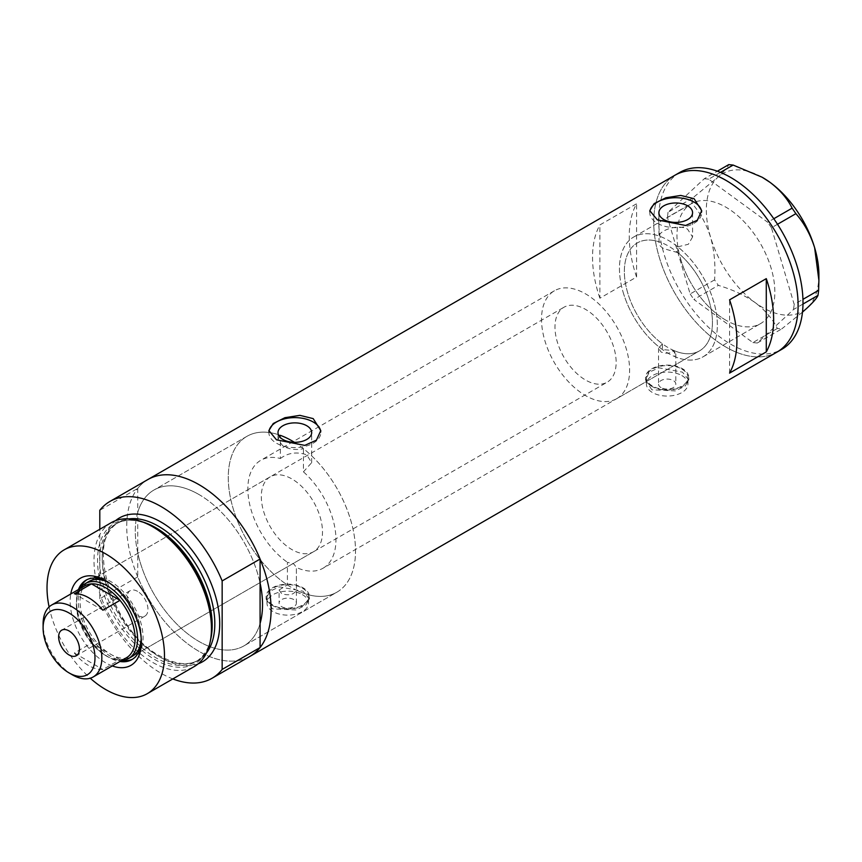 <?xml version="1.0" encoding="UTF-8"?>
<svg xmlns="http://www.w3.org/2000/svg" width="862" height="862" viewBox="0 0 862 862"><rect width="100%" height="100%" fill="white"/><g stroke="black" fill="none" stroke-linecap="round" stroke-linejoin="round"><path stroke-width="0.65" stroke-dasharray="4.31 3.23" d="M616.707 398.675A62.29 35.967 -120 0 0 626.254 348.754A62.29 35.967 -120 0 0 585.567 293.867A62.29 35.967 -120 0 0 554.417 290.774A62.29 35.967 -120 0 0 544.87 340.695A62.29 35.967 -120 0 0 585.567 395.593A62.29 35.967 -120 0 0 616.707 398.675L699.545 350.845A62.29 35.967 -120 0 0 709.092 300.935A62.29 35.967 -120 0 0 668.395 246.036A62.29 35.967 -120 0 0 637.255 242.955A62.29 35.967 -120 0 0 627.708 292.864A62.29 35.967 -120 0 0 668.395 347.763A62.29 35.967 -120 0 0 699.545 350.845A62.29 35.967 60 0 0 710.665 306.98A62.29 35.967 60 0 0 677.769 252.609L677.769 246.844A69.219 39.964 60 0 1 715.212 307.422A69.219 39.964 60 0 1 703.004 356.846A69.219 39.964 60 0 1 674.396 356.448L675.83 353.905L673.297 350.586L662.404 349.53L662.404 343.83A62.29 35.967 60 0 1 626.652 289.007A62.29 35.967 60 0 1 637.255 242.955A62.29 35.967 60 0 1 659.031 241.791L659.031 236.016C660.023 230.111 678.566 223.7 687.65 229.27L692.574 236.985L692.574 212.688M662.404 343.83L658.525 348.226L661.057 351.998C665.927 353.926 670.367 353.506 674.396 350.748L674.396 356.448M279.094 589.974L281.626 593.67C289.029 595.911 293.953 594.737 296.388 590.147L296.388 567.455L293.856 564.007L287.412 562.283L287.412 584.964L279.094 589.974L279.094 603.141A8.652 5 180 0 1 284.428 598.519A8.652 5 180 0 1 293.856 599.607A8.652 5 180 0 1 296.399 603.141A8.652 5 180 0 1 291.054 607.753A8.652 5 180 0 1 281.626 606.676A8.652 5 180 0 1 279.094 603.141M280.365 435.353A89.982 51.946 -120 0 0 246.909 436.344A89.982 51.946 60 0 1 280.365 435.353L280.365 458.519A62.29 35.967 -120 0 0 260.755 460.319A62.29 35.967 -120 0 0 250.4 507.352A62.29 35.967 -120 0 0 287.412 562.283M280.365 458.519C288.113 452.733 296.905 451.505 306.743 454.834L311.678 462.646L303.446 471.837L303.446 448.682A89.982 51.946 -120 0 1 352.655 527.522A89.982 51.946 -120 0 1 336.891 592.194A89.982 51.946 60 0 1 291.906 587.733A89.982 51.946 60 0 1 233.117 508.451A89.982 51.946 60 0 1 246.909 436.344A89.982 51.946 -120 0 0 232.298 505.563A89.982 51.946 -120 0 0 287.412 584.964M677.769 252.609L663.837 248.676C660.087 246.489 658.482 244.194 659.031 241.791L658.902 212.688M661.057 387.609A8.652 5 180 0 1 658.525 384.075A8.652 5 180 0 1 663.869 379.463A8.652 5 180 0 1 673.297 380.541A8.652 5 180 0 1 675.83 384.075A8.652 5 180 0 1 670.485 388.687A8.652 5 180 0 1 661.057 387.609M681.864 375.595A20.763 11.993 180 0 1 687.941 384.075A20.763 11.993 180 0 1 675.118 395.152A20.763 11.993 180 0 1 652.491 392.555A20.763 11.993 180 0 1 646.414 384.075A20.763 11.993 180 0 1 659.225 372.998A20.763 11.993 180 0 1 681.864 375.595M681.864 369.098A20.763 11.993 180 0 1 687.941 377.578A20.763 11.993 180 0 1 675.118 388.654A20.763 11.993 180 0 1 652.491 386.057A20.763 11.993 180 0 1 646.414 377.578A20.763 11.993 180 0 1 659.225 366.501A20.763 11.993 180 0 1 681.864 369.098M302.422 594.661A20.763 11.993 180 0 1 308.51 603.141A20.763 11.993 180 0 1 295.688 614.218A20.763 11.993 180 0 1 273.06 611.611A20.763 11.993 180 0 1 266.983 603.141A20.763 11.993 180 0 1 279.794 592.065A20.763 11.993 180 0 1 302.422 594.661M302.422 588.164A20.763 11.993 180 0 1 308.51 596.644A20.763 11.993 180 0 1 295.688 607.71A20.763 11.993 180 0 1 273.06 605.113A20.763 11.993 180 0 1 266.983 596.644A20.763 11.993 180 0 1 279.794 585.567A20.763 11.993 180 0 1 302.422 588.164M651.877 389.796L645.541 380.023L649.183 372.212L658.913 367.815L682.467 372.136L688.803 380.023L685.171 386.079L675.452 390.895L651.877 389.796M651.877 386.402A21.625 12.488 180 0 1 645.541 377.578A21.625 12.488 180 0 1 658.902 366.038A21.625 12.488 180 0 1 682.467 368.742A21.625 12.488 180 0 1 688.803 377.578A21.625 12.488 180 0 1 675.452 389.118A21.625 12.488 180 0 1 651.877 386.402M272.446 608.863L266.11 599.09L269.752 591.278L279.482 586.882L303.036 591.203L309.372 599.09L305.73 605.146L296.011 609.951L272.446 608.863M272.446 605.469A21.625 12.488 180 0 1 266.11 596.644A21.625 12.488 180 0 1 279.46 585.104A21.625 12.488 180 0 1 303.036 587.809A21.625 12.488 180 0 1 309.372 596.644A21.625 12.488 180 0 1 296.022 608.173A21.625 12.488 180 0 1 272.446 605.469M279.342 436.409L278.006 439.749L282.93 445.977C289.19 449.414 296.022 450.309 303.446 448.682M649.862 211.578A25.957 14.988 -0 0 0 649.786 212.688A25.957 14.988 -0 0 0 657.383 223.29A25.957 14.988 -0 0 0 685.678 226.534A25.957 14.988 -0 0 0 701.7 212.688A25.957 14.988 -0 0 0 701.646 211.761M268.955 431.485A25.957 14.988 -0 0 0 268.879 432.605A25.957 14.988 -0 0 0 276.486 443.197A25.957 14.988 -0 0 0 304.771 446.451A25.957 14.988 -0 0 0 320.793 432.605A25.957 14.988 -0 0 0 320.75 431.668M198.906 494.486A89.982 51.946 -120 0 0 153.921 490.036A89.982 51.946 -120 0 0 140.129 562.132A89.982 51.946 -120 0 0 198.906 641.425A89.982 51.946 -120 0 0 243.903 645.886A89.982 51.946 -120 0 0 260.087 623.463A89.982 51.946 60 0 1 243.903 645.886A89.982 51.946 60 0 1 198.906 641.425A89.982 51.946 60 0 1 137.737 552.811L137.737 512.459A89.982 51.946 60 0 1 153.921 490.036A89.982 51.946 60 0 1 198.906 494.486A89.982 51.946 60 0 1 260.087 583.1A89.982 51.946 -120 0 0 198.906 494.486M662.404 349.53A69.219 39.964 60 0 1 622.116 288.565A69.219 39.964 60 0 1 633.796 236.953A69.219 39.964 60 0 1 659.031 236.016M725.912 320.211A69.219 39.964 60 0 1 680.689 259.214A69.219 39.964 60 0 1 691.302 203.755A69.219 39.964 60 0 1 725.912 207.182A69.219 39.964 60 0 1 771.124 268.179A69.219 39.964 60 0 1 760.51 323.638A69.219 39.964 60 0 1 725.912 320.211M137.737 488.388L137.737 512.459A89.982 51.946 60 0 0 137.737 552.811L137.737 576.893A102.093 58.939 -120 0 0 249.958 656.37A102.093 58.939 60 0 1 198.906 651.316A102.093 58.939 60 0 1 132.22 561.345A102.093 58.939 60 0 1 147.865 479.541A102.093 58.939 -120 0 0 137.737 488.388L99.798 510.282M776.953 352.116A102.093 58.939 60 0 1 725.912 347.063A102.093 58.939 60 0 1 659.214 257.091A102.093 58.939 60 0 1 674.86 175.277A102.093 58.939 -120 0 0 659.182 257.005A102.093 58.939 -120 0 0 776.953 352.116M296.399 603.141L296.388 567.455A62.29 35.967 -120 0 0 323.045 568.22L699.545 350.845A62.29 35.967 60 0 1 674.396 350.748M599.877 298.209A102.093 58.939 60 0 1 599.877 224.95L636.587 203.755A102.093 58.939 -120 0 0 636.587 277.014L599.877 298.209L599.877 224.95M677.769 246.844L688.35 244.28L692.574 236.985M296.388 590.147A89.982 51.946 -120 0 0 336.891 592.194L243.903 645.886L336.891 592.194A89.982 51.946 60 0 0 351.157 521.725A89.982 51.946 60 0 0 294.438 442.325M323.045 568.22A62.29 35.967 -120 0 0 303.446 471.837M636.587 277.014L636.587 203.755M729.575 373.084L729.575 299.836M623.161 292.369A69.219 39.964 -120 0 0 703.004 356.846A69.219 39.964 -120 0 0 713.639 301.441A69.219 39.964 -120 0 0 633.796 236.953A69.219 39.964 -120 0 0 623.161 292.369M680.678 259.16A69.219 39.964 -120 0 0 760.51 323.638A69.219 39.964 -120 0 0 771.145 268.233A69.219 39.964 -120 0 0 691.302 203.755A69.219 39.964 -120 0 0 680.678 259.16M679.752 172.454A102.093 58.939 -120 0 0 664.085 254.182A102.093 58.939 -120 0 0 781.845 349.293M802.985 304.038L793.557 309.48L757.289 343.011L781.726 328.907L777.33 328.465C772.751 319.048 765.381 310.449 755.22 302.659C744.682 295.289 732.388 289.524 718.337 285.376L714.576 279.87C715.654 265.033 714.318 250.842 710.6 237.287C706.344 223.98 700.106 212.634 691.852 203.238L692.477 198.163L717.992 177.13C724.08 171.419 727.657 167.25 728.746 164.62M802.49 312.119L781.726 328.907M777.33 328.465L752.903 342.58L693.91 299.48L718.337 285.376M714.576 279.87L690.15 293.974L667.425 217.343L691.852 203.238M692.477 198.163L668.039 212.267L704.319 178.725L717.346 171.204M720.438 172.389L708.704 179.167L767.697 222.256L773.796 218.732M777.513 224.282L771.458 227.773L794.182 304.405L802.942 299.351M818.9 275A79.595 45.955 60 0 1 807.241 307.885A79.595 45.955 60 0 1 755.22 302.659A79.595 45.955 60 0 1 710.6 237.287A79.595 45.955 60 0 1 717.992 177.13A79.595 45.955 60 0 1 762.385 177.378M793.557 309.48L794.182 304.405M771.458 227.773L767.697 222.256M708.704 179.167L704.319 178.725M668.039 212.267L667.425 217.343M690.15 293.974L693.91 299.48M752.903 342.58L757.289 343.011M112.275 665.927A50.352 29.071 60 0 1 105.746 662.856A50.352 29.071 60 0 1 70.749 594.004M141.314 640.401A45.858 26.474 -120 0 0 141.357 638.623A45.858 26.474 -120 0 0 108.924 582.464L105.746 580.632L108.924 582.464A45.858 26.474 -120 0 0 107.373 581.613M78.442 589.554A45.858 26.474 -120 0 0 108.924 657.35A45.858 26.474 -120 0 0 119.969 661.488M141.196 638.311A43.262 24.976 -120 0 0 110.638 583.596A43.262 24.976 -120 0 0 109.118 582.766M270.269 476.805A43.262 24.976 -120 0 0 263.643 511.468A43.262 24.976 -120 0 0 291.906 549.59A43.262 24.976 -120 0 0 313.531 551.734A43.262 24.976 -120 0 0 320.168 517.071A43.262 24.976 -120 0 0 291.906 478.949A43.262 24.976 -120 0 0 270.269 476.805L89.012 581.451A43.262 24.976 -120 0 0 82.386 616.114A43.262 24.976 -120 0 0 110.638 654.236A43.262 24.976 -120 0 0 132.274 656.381L607.193 382.189A43.262 24.976 -120 0 0 613.819 347.526A43.262 24.976 -120 0 0 585.567 309.404A43.262 24.976 -120 0 0 563.931 307.26A43.262 24.976 -120 0 0 557.305 341.923A43.262 24.976 -120 0 0 585.567 380.045A43.262 24.976 -120 0 0 607.193 382.189M132.694 659.096A45.858 26.474 -120 0 0 133.567 658.633A45.858 26.474 -120 0 0 140.603 621.89A45.858 26.474 -120 0 0 110.638 581.473A45.858 26.474 -120 0 0 87.719 579.21A45.858 26.474 -120 0 0 86.879 579.727M80.155 588.552A45.858 26.474 -120 0 0 110.638 656.359A45.858 26.474 -120 0 0 121.704 660.497A43.262 24.976 60 0 1 106.974 656.359L106.974 656.359A43.262 24.976 60 0 1 76.384 603.378A43.262 24.976 60 0 1 80.144 588.574M210.64 639.647A80.877 46.699 60 0 1 154.729 659.505A80.877 46.699 60 0 1 97.859 567.627A80.877 46.699 60 0 1 142.693 521.952M111.198 522.695A83.064 47.96 -120 0 0 98.462 589.252A83.064 47.96 -120 0 0 152.725 662.436A83.064 47.96 -120 0 0 194.252 666.552M137.737 576.893L99.798 598.788A102.093 58.939 -120 0 0 172.831 678.922M99.798 598.788L99.798 529.268M49.102 606.934A83.064 47.96 -120 0 0 90.251 678.211M137.564 591.364A14.708 8.491 -120 0 0 130.205 590.642A14.708 8.491 -120 0 0 127.953 602.43A14.708 8.491 -120 0 0 137.564 615.382A14.708 8.491 -120 0 0 144.913 616.114A14.708 8.491 -120 0 0 147.165 604.327A14.708 8.491 -120 0 0 137.564 591.364M84.982 585.783A41.527 23.974 -120 0 0 76.384 604.79A41.527 23.974 -120 0 0 91.48 643.149L74.347 653.04A41.527 23.974 -120 0 0 88.614 665.539A41.527 23.974 -120 0 0 102.88 669.505L120.012 659.624A41.527 23.974 -120 0 0 126.509 657.706M105.746 655.659A41.527 23.974 -120 0 0 120.012 659.624L91.48 643.149A41.527 23.974 -120 0 0 105.746 655.659L106.974 656.359L105.746 655.659M72.462 674.871A41.527 23.974 60 0 1 43.1 624.002M74.347 653.04L102.88 669.505M102.88 610.231L74.347 593.756M210.781 638.936A79.595 45.955 60 0 1 195.717 661.714A79.595 45.955 60 0 1 155.914 657.771A79.595 45.955 60 0 1 103.914 587.625A79.595 45.955 60 0 1 116.111 523.848A79.595 45.955 60 0 1 143.383 522.189M198.174 663.815A83.064 47.96 60 0 1 160.978 657.674A83.064 47.96 60 0 1 107.901 588.25A83.064 47.96 60 0 1 115.53 520.67M129.02 518.892A79.595 45.955 -120 0 0 118.73 522.34A79.595 45.955 -120 0 0 106.532 586.117A79.595 45.955 -120 0 0 158.533 656.262A79.595 45.955 -120 0 0 198.335 660.206A79.595 45.955 -120 0 0 206.46 653.019M554.417 290.774L260.755 460.319M658.525 348.226L658.525 384.075M687.941 384.075L687.941 377.578M308.51 603.141L308.51 596.644M645.541 377.578L645.541 380.023M266.11 596.644L266.11 599.09M278.006 439.749L278.006 432.605M649.786 212.688L649.786 210.662M268.879 432.605L268.879 430.569M246.909 436.344L153.921 490.036L246.909 436.344M633.796 236.953L691.302 203.755L633.796 236.953M703.004 356.846L760.51 323.638L703.004 356.846M320.793 432.605L320.793 430.569M701.7 212.688L701.7 210.662M311.678 462.646L311.678 432.605M309.372 596.644L309.372 599.09M688.803 377.578L688.803 380.023M266.983 603.141L266.983 596.644M646.414 384.075L646.414 377.578M675.83 353.905L675.83 384.075M87.719 579.21L86.006 580.191M116.111 523.848C126.671 517.987 139.655 519.333 155.052 527.878C203.583 552.617 230.779 646.435 195.717 661.714L198.335 660.206C188.293 665.895 175.6 664.516 160.267 656.09C111.413 631.437 84.519 536.433 118.73 522.34L116.111 523.848M133.567 658.633L131.854 659.624M313.531 551.734L132.274 656.381M141.357 638.623L141.357 642.298M130.205 590.642L61.687 630.197M89.012 581.451L563.931 307.26M76.384 604.79L76.384 603.378M144.913 616.114L76.395 655.68"/><path stroke-width="1.29" d="M294.438 442.325A89.982 51.946 60 0 0 291.906 440.794A89.982 51.946 60 0 0 280.365 435.353L279.342 436.409M306.743 425.731A16.841 9.719 -0 0 0 288.393 423.619A16.841 9.719 -0 0 0 278.006 432.605A16.841 9.719 -0 0 0 282.93 439.48A16.841 9.719 -0 0 0 301.28 441.581A16.841 9.719 -0 0 0 311.678 432.605A16.841 9.719 -0 0 0 306.743 425.731M687.65 205.824A16.841 9.719 -0 0 0 669.3 203.712A16.841 9.719 -0 0 0 658.902 212.688A16.841 9.719 -0 0 0 663.837 219.562A16.841 9.719 -0 0 0 682.187 221.674A16.841 9.719 -0 0 0 692.574 212.688A16.841 9.719 -0 0 0 687.65 205.824M694.093 198.702L680.775 195.437L665.841 197.775L654.15 203.615L649.786 210.662L657.383 219.896L685.646 225.488L697.336 220.252L701.7 210.662L694.093 198.702M701.646 211.761A25.957 14.988 -0 0 0 694.093 202.096A25.957 14.988 -0 0 0 666.714 198.648A25.957 14.988 -0 0 0 649.862 211.578M313.197 418.62L299.879 415.355L284.934 417.693L273.254 423.522L268.879 430.569L276.486 439.814L304.749 445.395L316.429 440.159L320.793 430.569L313.197 418.62M320.75 431.668A25.957 14.988 -0 0 0 313.197 422.003A25.957 14.988 -0 0 0 285.807 418.555A25.957 14.988 -0 0 0 268.955 431.485M729.575 373.084L766.286 351.89A102.093 58.939 -120 0 0 766.286 278.642L729.575 299.836A102.093 58.939 60 0 1 729.575 373.084M109.937 501.436A102.093 58.939 -120 0 1 160.978 506.5A102.093 58.939 -120 0 1 222.159 580.923L260.087 559.029A102.093 58.939 -120 0 0 198.906 484.595A102.093 58.939 60 0 1 265.604 574.566A102.093 58.939 60 0 1 249.958 656.37A102.093 58.939 -120 0 0 260.087 647.534L222.159 669.429A102.093 58.939 -120 0 1 212.03 678.275L776.953 352.116A102.093 58.939 -120 0 0 792.631 270.388A102.093 58.939 -120 0 0 674.86 175.277A102.093 58.939 60 0 1 725.912 180.341A102.093 58.939 60 0 1 792.609 270.302A102.093 58.939 60 0 1 776.953 352.116L781.845 349.293A102.093 58.939 -120 0 0 797.522 267.565A102.093 58.939 -120 0 0 679.752 172.454L147.865 479.541A102.093 58.939 60 0 1 198.906 484.595A102.093 58.939 -120 0 0 147.865 479.541L109.937 501.436A102.093 58.939 -120 0 0 99.798 510.282L99.798 529.268M260.087 559.029L260.087 623.463A89.982 51.946 -120 0 0 260.087 583.1A89.982 51.946 60 0 1 260.087 623.463L260.087 647.534M766.286 351.89L766.286 278.642M802.942 299.351L818.62 290.3L817.995 295.375C816.961 297.94 813.383 302.109 807.241 307.885L802.49 312.119M817.995 295.375L802.985 304.038M717.346 171.204L728.746 164.62L733.131 165.062L762.127 177.227L770.014 182.345C780.056 190.006 787.426 198.605 792.124 208.151L795.895 213.668C804.16 223.107 810.409 234.453 814.633 247.717L818.9 280.333L818.62 290.3M733.131 165.062L720.438 172.389M773.796 218.732L792.124 208.151M795.895 213.668L777.513 224.282M762.385 177.378A79.595 45.955 60 0 1 762.611 177.518A79.595 45.955 60 0 1 770.014 182.345A79.595 45.955 60 0 1 814.633 247.717A79.595 45.955 60 0 1 818.9 275L818.9 280.333M70.749 594.004A50.352 29.071 60 0 1 105.746 580.632L105.746 580.632A50.352 29.071 60 0 1 141.357 642.298A50.352 29.071 60 0 1 112.275 665.927M107.373 581.613A45.858 26.474 -120 0 0 86.006 580.191A45.858 26.474 -120 0 0 78.442 589.554M109.118 582.766A43.262 24.976 -120 0 0 89.012 581.451L85.338 583.574A43.262 24.976 60 0 1 106.974 585.718A43.262 24.976 60 0 1 135.237 623.84A43.262 24.976 60 0 1 128.6 658.503A43.262 24.976 60 0 1 121.682 660.497A45.858 26.474 -120 0 0 132.694 659.096M86.879 579.727A45.858 26.474 -120 0 0 80.155 588.552M140.355 521.187L142.693 521.952A80.877 46.699 60 0 1 154.729 527.425A80.877 46.699 60 0 1 210.64 639.647L210.134 642.05A83.064 47.96 -120 0 0 152.725 526.801A83.064 47.96 -120 0 0 140.355 521.187A83.064 47.96 -120 0 0 111.198 522.695L64.219 549.816A83.064 47.96 -120 0 0 49.102 606.934M90.251 678.211A83.064 47.96 -120 0 0 105.746 689.568A83.064 47.96 -120 0 0 147.273 693.673L194.252 666.552A83.064 47.96 -120 0 0 210.134 642.05M147.273 693.673A83.064 47.96 -120 0 0 160.009 627.116A83.064 47.96 -120 0 0 105.746 553.921A83.064 47.96 -120 0 0 64.219 549.816M172.831 678.922A102.093 58.939 -120 0 0 212.03 678.275M222.159 580.923L222.159 669.429M119.969 661.488A45.858 26.474 -120 0 0 131.854 659.624A45.858 26.474 -120 0 0 141.314 640.401M128.6 658.503L132.274 656.381A43.262 24.976 -120 0 0 141.196 638.311M72.462 674.871L69.035 672.888A36.689 21.184 -120 0 0 94.982 657.911A36.689 21.184 -120 0 0 69.035 612.99A36.689 21.184 -120 0 0 43.1 627.956A36.689 21.184 -120 0 0 69.035 672.888L72.462 674.871A41.527 23.974 60 0 0 93.236 676.929L126.509 657.706A41.527 23.974 -120 0 0 120.012 600.34A41.527 23.974 -120 0 0 105.746 587.83A41.527 23.974 -120 0 0 91.48 583.865A41.527 23.974 -120 0 0 84.982 585.783L51.698 604.995A41.527 23.974 60 0 1 72.462 607.053A41.527 23.974 60 0 1 99.593 643.645A41.527 23.974 60 0 1 93.236 676.929M69.035 630.93A14.708 8.491 -120 0 0 61.687 630.197A14.708 8.491 -120 0 0 59.435 641.985A14.708 8.491 -120 0 0 69.035 654.948A14.708 8.491 -120 0 0 76.395 655.68A14.708 8.491 -120 0 0 78.647 643.892A14.708 8.491 -120 0 0 69.035 630.93M102.88 610.231L120.012 600.34L91.48 583.865L74.347 593.756A41.527 23.974 -120 0 1 88.614 597.722A41.527 23.974 -120 0 1 102.88 610.231M80.144 588.574A43.262 24.976 60 0 1 85.338 583.574M43.1 627.956L43.1 624.002A41.527 23.974 60 0 1 51.698 604.995M143.383 522.189A79.595 45.955 60 0 1 155.914 527.792A79.595 45.955 60 0 1 210.781 638.936M115.53 520.67A83.064 47.96 60 0 1 160.978 522.038A83.064 47.96 60 0 1 216.297 598.993A83.064 47.96 60 0 1 198.174 663.815M206.46 653.019A79.595 45.955 -120 0 0 207.667 587.938A79.595 45.955 -120 0 0 158.533 526.273A79.595 45.955 -120 0 0 129.02 518.892"/></g></svg>
